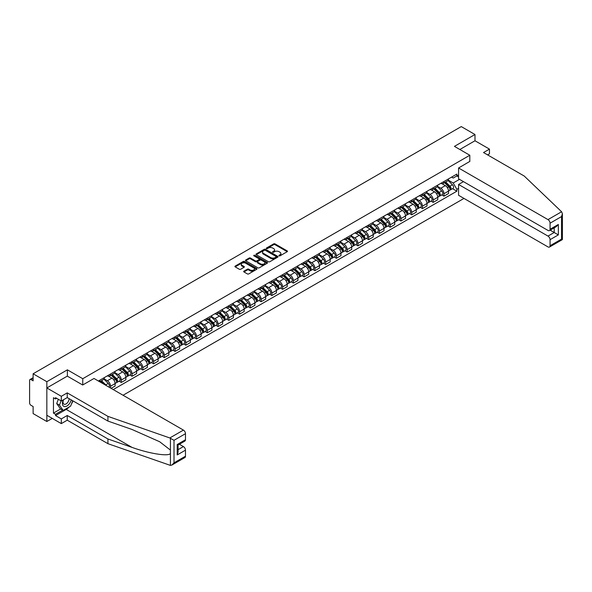 <?xml version="1.0" encoding="UTF-8"?>
<svg xmlns="http://www.w3.org/2000/svg" width="592" height="592" viewBox="0 0 592 592"><rect width="100%" height="100%" fill="white"/><g stroke="black" fill="none" stroke-linecap="round" stroke-linejoin="round"><path stroke-width="0.89" d="M279.061 255.848A0.673 0.385 0 0 0 280.009 255.848L287.201 251.696A0.955 0.555 0 0 0 287.483 251.304A0.955 0.555 0 0 0 287.201 250.912L275.021 243.882A0.955 0.555 0 0 0 273.667 243.882L266.474 248.033A0.673 0.385 0 0 0 267.421 248.581L268.354 248.041A3.064 1.769 0 0 1 272.683 248.041L273.696 248.625A3.064 1.769 0 0 1 274.592 249.876A3.064 1.769 0 0 1 273.696 251.126L272.771 251.667A0.673 0.385 0 0 0 273.719 252.214L274.644 251.674A3.064 1.769 0 0 1 278.98 251.674L279.994 252.259A3.064 1.769 0 0 1 280.889 253.509A3.064 1.769 0 0 1 279.994 254.76L279.061 255.3A0.673 0.385 0 0 0 279.061 255.848L279.061 255.3M243.956 271.151A0.955 0.555 0 0 0 243.675 271.543A0.955 0.555 0 0 0 243.956 271.935L247.375 273.911A0.955 0.555 0 0 0 248.729 273.911L256.713 269.301A0.955 0.555 0 0 0 256.995 268.909A0.955 0.555 0 0 0 256.713 268.516L244.533 261.486A0.955 0.555 0 0 0 243.179 261.486L235.194 266.097A0.955 0.555 0 0 0 234.913 266.481A0.955 0.555 0 0 0 235.194 266.874L239.323 269.256A0.955 0.555 0 0 0 240.67 269.256L244.089 267.288A0.955 0.555 0 0 0 244.37 266.896A0.955 0.555 0 0 0 244.089 266.504L242.047 265.32A2.56 1.48 0 0 1 241.292 264.276A2.56 1.48 0 0 1 242.875 262.915A2.56 1.48 0 0 1 245.665 263.233L253.687 267.858A2.56 1.48 0 0 1 254.434 268.909A2.56 1.48 0 0 1 252.851 270.27A2.56 1.48 0 0 1 250.061 269.952L248.729 269.182A0.955 0.555 0 0 0 247.375 269.182L243.956 271.151L243.956 271.935M82.754 378.71L67.384 369.837L46.835 381.699L33.115 373.774L461.264 126.592L474.984 134.51L454.434 146.372L469.811 155.252L82.754 378.71L82.754 384.963M268.42 261.753A0.955 0.555 0 0 0 269.774 261.753L277.759 257.143A0.955 0.555 0 0 0 278.04 256.758A0.955 0.555 0 0 0 277.759 256.366L265.579 249.328A0.955 0.555 0 0 0 264.224 249.328L256.24 253.946A0.955 0.555 0 0 0 255.959 254.331A0.955 0.555 0 0 0 256.24 254.723L268.42 261.753M254.168 255.988A0.673 0.385 0 0 1 254.849 256.084L254.849 255.293L267.236 262.441A0.955 0.555 0 0 1 267.517 262.833A0.955 0.555 0 0 1 267.236 263.218L259.252 267.836A0.955 0.555 0 0 1 257.897 267.836L245.717 260.798L249.136 258.837L249.136 258.045L245.717 260.021A0.955 0.555 0 0 0 245.436 260.406A0.955 0.555 0 0 0 245.717 260.798L245.717 260.021M249.136 258.837A0.955 0.555 0 0 1 250.483 258.837L250.483 258.045A0.955 0.555 0 0 0 249.136 258.045M250.483 258.045L255.426 260.894A0.955 0.555 0 0 0 256.78 260.894L259.044 259.585A0.955 0.555 0 0 0 259.326 259.2A0.955 0.555 0 0 0 259.044 258.808L253.901 255.84A0.673 0.385 0 0 1 254.849 255.293M46.835 381.699L46.835 421.504L33.115 413.586L33.115 406.534L30.976 405.305A1.954 1.125 -120 0 1 29.6 402.915L29.6 380.382A1.954 1.125 -120 0 1 30.007 379.494L33.115 377.696M123.055 395.249L463.987 198.416M46.835 421.504L52.251 418.381M33.115 373.774L33.115 380.826L30.976 379.59A1.954 1.125 -120 0 0 30.007 379.494M487.601 154.889L489.458 153.816L489.458 149.117L474.984 140.763L474.984 134.51M443.956 181.522A4.484 2.59 60 0 1 443.031 183.535L447.582 180.908A4.484 2.59 -120 0 0 448.507 178.895M437.503 186.347L440.788 188.249A4.484 2.59 60 0 1 443.956 193.739L448.507 191.112A4.484 2.59 -120 0 0 445.339 185.622L442.083 183.742M448.507 191.112L448.507 193.54L443.956 196.167L441.773 194.909M443.031 183.535A4.484 2.59 60 0 1 440.818 183.328M443.956 193.739L443.956 196.167M433.203 187.731A4.484 2.59 60 0 1 432.271 189.743L436.822 187.116A4.484 2.59 -120 0 0 437.754 185.104M431.02 201.117L433.203 202.375L437.754 199.748L437.754 197.321A4.484 2.59 -120 0 0 434.58 191.83L431.324 189.951M432.271 189.743A4.484 2.59 60 0 1 430.066 189.544M426.743 192.555L430.029 194.457A4.484 2.59 60 0 1 433.203 199.948L433.203 202.375M422.444 193.939A4.484 2.59 60 0 1 421.519 195.952L426.07 193.325A4.484 2.59 -120 0 0 426.995 191.312M420.268 207.326L422.444 208.584L426.995 205.957L426.995 203.53A4.484 2.59 -120 0 0 423.828 198.039L420.572 196.159M421.519 195.952A4.484 2.59 60 0 1 419.314 195.752M415.991 198.771L419.277 200.666A4.484 2.59 60 0 1 422.444 206.157L422.444 208.584M411.692 200.148A4.484 2.59 60 0 1 410.759 202.161L415.31 199.534A4.484 2.59 -120 0 0 416.243 197.521M409.509 213.534L411.692 214.8L416.243 212.173L416.243 209.738A4.484 2.59 -120 0 0 413.068 204.247L409.812 202.368M410.759 202.161A4.484 2.59 60 0 1 408.554 201.961M405.231 204.98L408.517 206.874A4.484 2.59 60 0 1 411.692 212.365L411.692 214.8M400.939 206.356A4.484 2.59 60 0 1 400.007 208.369L404.558 205.742A4.484 2.59 -120 0 0 405.483 203.729M398.756 219.75L400.939 221.008L405.49 218.381L405.49 215.954A4.484 2.59 -120 0 0 402.316 210.456L399.06 208.576M400.007 208.369A4.484 2.59 60 0 1 397.802 208.169M394.479 211.189L397.765 213.083A4.484 2.59 60 0 1 400.939 218.581L400.939 221.008M390.18 212.565A4.484 2.59 60 0 1 389.255 214.578L393.806 211.951A4.484 2.59 -120 0 0 394.731 209.938M387.997 225.959L390.18 227.217L394.731 224.59L394.731 222.163A4.484 2.59 -120 0 0 391.564 216.665L388.3 214.785M389.255 214.578A4.484 2.59 60 0 1 387.042 214.378M383.72 217.397L387.013 219.292A4.484 2.59 60 0 1 390.18 224.79L390.18 227.217M379.428 218.774A4.484 2.59 60 0 1 378.495 220.794L383.046 218.167A4.484 2.59 -120 0 0 383.979 216.147M377.245 232.168L379.428 233.426L383.979 230.799L383.979 228.371A4.484 2.59 -120 0 0 380.804 222.881L377.548 220.994M378.495 220.794A4.484 2.59 60 0 1 376.29 220.587M372.967 223.606L376.253 225.508A4.484 2.59 60 0 1 379.428 230.998L379.428 233.426M368.668 224.99A4.484 2.59 60 0 1 367.743 227.002L372.294 224.375A4.484 2.59 -120 0 0 373.219 222.363M366.485 238.376L368.668 239.634L373.219 237.007L373.219 234.58A4.484 2.59 -120 0 0 370.052 229.089L366.796 227.21M367.743 227.002A4.484 2.59 60 0 1 365.53 226.795M362.215 229.814L365.501 231.716A4.484 2.59 60 0 1 368.668 237.207L368.668 239.634M357.916 231.198A4.484 2.59 60 0 1 356.983 233.211L361.534 230.584A4.484 2.59 -120 0 0 362.467 228.571M355.733 244.585L357.916 245.843L362.467 243.216L362.467 240.789A4.484 2.59 -120 0 0 359.292 235.298L356.036 233.418M356.983 233.211A4.484 2.59 60 0 1 354.778 233.004M351.456 236.023L354.741 237.925A4.484 2.59 60 0 1 357.916 243.416L357.916 245.843M347.156 237.407A4.484 2.59 60 0 1 346.231 239.42L350.782 236.793A4.484 2.59 -120 0 0 351.707 234.78M344.981 250.793L347.156 252.051L351.707 249.424L351.707 246.997A4.484 2.59 -120 0 0 348.54 241.506L345.284 239.627M346.231 239.42A4.484 2.59 60 0 1 344.026 239.22M340.703 242.239L343.989 244.133A4.484 2.59 60 0 1 347.156 249.624L347.156 252.051M336.404 243.615A4.484 2.59 60 0 1 335.472 245.628L340.023 243.001A4.484 2.59 -120 0 0 340.955 240.988M334.221 257.002L336.404 258.267L340.955 255.633L340.955 253.206A4.484 2.59 -120 0 0 337.78 247.715L334.524 245.835M335.472 245.628A4.484 2.59 60 0 1 333.266 245.428M329.944 248.448L333.229 250.342A4.484 2.59 60 0 1 336.404 255.833L336.404 258.267M325.652 249.824A4.484 2.59 60 0 1 324.719 251.837L329.27 249.21A4.484 2.59 -120 0 0 330.195 247.197M323.469 263.211L325.652 264.476L330.203 261.849L330.203 259.422A4.484 2.59 -120 0 0 327.028 253.924L323.772 252.044M324.719 251.837A4.484 2.59 60 0 1 322.514 251.637M319.192 254.656L322.477 256.551A4.484 2.59 60 0 1 325.652 262.049L325.652 264.476M314.892 256.033A4.484 2.59 60 0 1 313.967 258.045L318.518 255.418A4.484 2.59 -120 0 0 319.443 253.406M312.709 269.427L314.892 270.685L319.443 268.058L319.443 265.63A4.484 2.59 -120 0 0 316.269 260.132L313.013 258.253M313.967 258.045A4.484 2.59 60 0 1 311.755 257.846M308.432 260.865L311.725 262.759A4.484 2.59 60 0 1 314.892 268.257L314.892 270.685M304.14 262.241A4.484 2.59 60 0 1 303.208 264.254L307.759 261.627A4.484 2.59 -120 0 0 308.691 259.614M301.957 275.635L304.14 276.893L308.691 274.266L308.691 271.839A4.484 2.59 -120 0 0 305.516 266.341L302.26 264.461M303.208 264.254A4.484 2.59 60 0 1 301.002 264.054M297.68 267.073L300.965 268.968A4.484 2.59 60 0 1 304.14 274.466L304.14 276.893M293.38 268.457A4.484 2.59 60 0 1 292.455 270.47L297.006 267.843A4.484 2.59 -120 0 0 297.931 265.83M291.197 281.844L293.38 283.102L297.931 280.475L297.931 278.048A4.484 2.59 -120 0 0 294.764 272.557L291.508 270.67M292.455 270.47A4.484 2.59 60 0 1 290.243 270.263M286.928 273.282L290.213 275.184A4.484 2.59 60 0 1 293.38 280.675L293.38 283.102M282.628 274.666A4.484 2.59 60 0 1 281.696 276.679L286.247 274.052A4.484 2.59 -120 0 0 287.179 272.039M280.445 288.052L282.628 289.31L287.179 286.683L287.179 284.256A4.484 2.59 -120 0 0 284.005 278.765L280.749 276.886M281.696 276.679A4.484 2.59 60 0 1 279.491 276.471M276.168 279.491L279.454 281.392A4.484 2.59 60 0 1 282.628 286.883L282.628 289.31M271.869 280.874A4.484 2.59 60 0 1 270.944 282.887L275.495 280.26A4.484 2.59 -120 0 0 276.42 278.247M269.693 294.261L271.869 295.519L276.42 292.892L276.42 290.465A4.484 2.59 -120 0 0 273.252 284.974L269.996 283.094M270.944 282.887A4.484 2.59 60 0 1 268.738 282.687M265.416 285.699L268.701 287.601A4.484 2.59 60 0 1 271.869 293.092L271.869 295.519M261.116 287.083A4.484 2.59 60 0 1 260.184 289.096L264.735 286.469A4.484 2.59 -120 0 0 265.667 284.456M258.933 300.47L261.116 301.728L265.667 299.101L265.667 296.673A4.484 2.59 -120 0 0 262.493 291.183L259.237 289.303M260.184 289.096A4.484 2.59 60 0 1 257.979 288.896M254.656 291.915L257.942 293.81A4.484 2.59 60 0 1 261.116 299.3L261.116 301.728M250.364 293.292A4.484 2.59 60 0 1 249.432 295.304L253.983 292.677A4.484 2.59 -120 0 0 254.908 290.665M248.181 306.678L250.364 307.944L254.908 305.317L254.908 302.882A4.484 2.59 -120 0 0 251.741 297.391L248.485 295.512M249.432 295.304A4.484 2.59 60 0 1 247.227 295.105M243.904 298.124L247.19 300.018A4.484 2.59 60 0 1 250.364 305.509L250.364 307.944M239.605 299.5A4.484 2.59 60 0 1 238.68 301.513L243.231 298.886A4.484 2.59 -120 0 0 244.156 296.873M237.422 312.887L239.605 314.152L244.156 311.525L244.156 309.098A4.484 2.59 -120 0 0 240.981 303.6L237.725 301.72M238.68 301.513A4.484 2.59 60 0 1 236.467 301.313M233.144 304.332L236.437 306.227A4.484 2.59 60 0 1 239.605 311.725L239.605 314.152M228.852 305.709A4.484 2.59 60 0 1 227.92 307.722L232.471 305.095A4.484 2.59 -120 0 0 233.403 303.082M226.669 319.103L228.852 320.361L233.403 317.734L233.403 315.307A4.484 2.59 -120 0 0 230.229 309.808L226.973 307.929M227.92 307.722A4.484 2.59 60 0 1 225.715 307.522M222.392 310.541L225.678 312.435A4.484 2.59 60 0 1 228.852 317.934L228.852 320.361M218.093 311.917A4.484 2.59 60 0 1 217.168 313.938L221.719 311.303A4.484 2.59 -120 0 0 222.644 309.29M215.91 325.311L218.093 326.569L222.644 323.942L222.644 321.515A4.484 2.59 -120 0 0 219.477 316.017L216.213 314.137M217.168 313.938A4.484 2.59 60 0 1 214.955 313.73M211.64 316.75L214.926 318.651A4.484 2.59 60 0 1 218.093 324.142L218.093 326.569M207.341 318.133A4.484 2.59 60 0 1 206.408 320.146L210.959 317.519A4.484 2.59 -120 0 0 211.892 315.506M205.158 331.52L207.341 332.778L211.892 330.151L211.892 327.724A4.484 2.59 -120 0 0 208.717 322.233L205.461 320.353M206.408 320.146A4.484 2.59 60 0 1 204.203 319.939M200.88 322.958L204.166 324.86A4.484 2.59 60 0 1 207.341 330.351L207.341 332.778M196.581 324.342A4.484 2.59 60 0 1 195.656 326.355L200.207 323.728A4.484 2.59 -120 0 0 201.132 321.715M194.405 337.729L196.581 338.987L201.132 336.36L201.132 333.932A4.484 2.59 -120 0 0 197.965 328.442L194.709 326.562M195.656 326.355A4.484 2.59 60 0 1 193.451 326.148M190.128 329.167L193.414 331.069A4.484 2.59 60 0 1 196.581 336.559L196.581 338.987M185.829 330.551A4.484 2.59 60 0 1 184.896 332.563L189.447 329.936A4.484 2.59 -120 0 0 190.38 327.924M183.646 343.937L185.829 345.195L190.38 342.568L190.38 340.141A4.484 2.59 -120 0 0 187.205 334.65L183.949 332.771M184.896 332.563A4.484 2.59 60 0 1 182.691 332.364M179.369 335.375L182.654 337.277A4.484 2.59 60 0 1 185.829 342.768L185.829 345.195M175.077 336.759A4.484 2.59 60 0 1 174.144 338.772L178.695 336.145A4.484 2.59 -120 0 0 179.62 334.132M172.894 350.146L175.077 351.404L179.62 348.777L179.62 346.35A4.484 2.59 -120 0 0 176.453 340.859L173.197 338.979M174.144 338.772A4.484 2.59 60 0 1 171.939 338.572M168.616 341.591L171.902 343.486A4.484 2.59 60 0 1 175.077 348.977L175.077 351.404M164.317 342.968A4.484 2.59 60 0 1 163.392 344.981L167.943 342.354A4.484 2.59 -120 0 0 168.868 340.341M162.134 356.354L164.317 357.62L168.868 354.993L168.868 352.558A4.484 2.59 -120 0 0 165.693 347.067L162.437 345.188M163.392 344.981A4.484 2.59 60 0 1 161.179 344.781M157.857 347.8L161.15 349.694A4.484 2.59 60 0 1 164.317 355.185L164.317 357.62M153.565 349.176A4.484 2.59 60 0 1 152.632 351.189L157.183 348.562A4.484 2.59 -120 0 0 158.116 346.549M151.382 362.57L153.565 363.828L158.116 361.201L158.116 358.774A4.484 2.59 -120 0 0 154.941 353.276L151.685 351.396M152.632 351.189A4.484 2.59 60 0 1 150.427 350.989M147.105 354.009L150.39 355.903A4.484 2.59 60 0 1 153.565 361.401L153.565 363.828M142.805 355.385A4.484 2.59 60 0 1 141.88 357.398L146.431 354.771A4.484 2.59 -120 0 0 147.356 352.758M140.622 368.779L142.805 370.037L147.356 367.41L147.356 364.983A4.484 2.59 -120 0 0 144.189 359.485L140.926 357.605M141.88 357.398A4.484 2.59 60 0 1 139.668 357.198M136.352 360.217L139.638 362.112A4.484 2.59 60 0 1 142.805 367.61L142.805 370.037M132.053 361.594A4.484 2.59 60 0 1 131.121 363.614L135.672 360.987A4.484 2.59 -120 0 0 136.604 358.967M129.87 374.988L132.053 376.246L136.604 373.619L136.604 371.191A4.484 2.59 -120 0 0 133.429 365.701L130.173 363.814M131.121 363.614A4.484 2.59 60 0 1 128.915 363.407M125.593 366.426L128.878 368.328A4.484 2.59 60 0 1 132.053 373.818L132.053 376.246M121.293 367.81A4.484 2.59 60 0 1 120.368 369.822L124.919 367.195A4.484 2.59 -120 0 0 125.844 365.183M119.118 381.196L121.293 382.454L125.844 379.827L125.844 377.4A4.484 2.59 -120 0 0 122.677 371.909L119.421 370.03M120.368 369.822A4.484 2.59 60 0 1 118.163 369.615M114.841 372.634L118.126 374.536A4.484 2.59 60 0 1 121.293 380.027L121.293 382.454M110.541 374.018A4.484 2.59 60 0 1 109.609 376.031L114.16 373.404A4.484 2.59 -120 0 0 115.092 371.391M111.096 388.345L115.092 386.036L115.092 383.609A4.484 2.59 -120 0 0 111.918 378.118L108.662 376.238M109.609 376.031A4.484 2.59 60 0 1 107.404 375.824M104.081 378.843L107.367 380.745A4.484 2.59 60 0 1 110.541 386.236L110.541 388.026M99.685 381.759L103.408 379.613A4.484 2.59 -120 0 0 104.333 377.6M99.789 380.227A4.484 2.59 60 0 1 99.456 381.625M458.571 176.941L456.854 175.95L453.198 178.059L451.578 177.119M448.255 180.138L453.198 182.995L459.503 179.354M458.571 188.33L456.854 189.322L453.198 182.995M113.227 389.58L456.854 191.194L456.854 189.322M458.571 174.951L456.854 175.95L456.854 174.078L98.405 381.019M469.811 155.252L469.811 161.498M67.384 369.837L67.384 376.164M452.532 188.7L456.854 191.194M279.328 255.944L279.994 255.559A3.064 1.769 0 0 0 280.889 254.308L280.889 253.509M274.592 249.876L274.592 250.675A3.064 1.769 0 0 1 273.696 251.926L273.038 252.31M287.201 250.912L287.201 251.696L275.021 244.681A0.955 0.555 0 0 0 273.667 244.681L266.74 248.677M277.759 256.366L277.759 257.143L265.579 250.127A0.955 0.555 0 0 0 264.224 250.127L256.255 254.73M276.064 257.032A0.673 0.385 0 0 0 276.064 256.484L265.371 250.305A0.673 0.385 0 0 0 264.424 250.305L263.447 250.875A3.064 1.769 0 0 0 262.552 252.125A3.064 1.769 0 0 0 263.447 253.376L270.751 257.594A3.064 1.769 0 0 0 275.088 257.594L276.064 257.032L276.064 257.823A0.673 0.385 0 0 0 276.264 257.55L276.264 256.758M262.552 252.125L262.552 252.925A3.064 1.769 0 0 0 263.447 254.175L263.447 253.376M276.064 257.823L275.088 258.393A3.064 1.769 0 0 1 270.751 258.393L263.447 254.175M250.483 258.837L255.426 261.694A0.955 0.555 0 0 0 256.78 261.694L259.044 260.384A0.955 0.555 0 0 0 259.326 259.992L259.326 259.2M254.849 256.084L267.221 263.225M260.554 263.854A2.56 1.48 0 0 0 263.344 264.18A2.56 1.48 0 0 0 264.92 262.811A2.56 1.48 0 0 0 264.173 261.768L261.346 260.132A0.955 0.555 0 0 0 259.992 260.132L257.727 261.442A0.955 0.555 0 0 0 257.446 261.834A0.955 0.555 0 0 0 257.727 262.226L260.554 263.854L260.554 264.654A2.56 1.48 0 0 0 263.344 264.972A2.56 1.48 0 0 0 264.92 263.61L264.92 262.811M257.446 261.834L257.446 262.633A0.955 0.555 0 0 0 257.727 263.018L257.727 262.226M260.554 264.654L257.727 263.018M254.434 268.909L254.434 269.7A2.56 1.48 0 0 1 252.851 271.069A2.56 1.48 0 0 1 250.061 270.751L248.729 269.974A0.955 0.555 0 0 0 247.375 269.974L243.971 271.943M241.292 264.276L241.292 265.075A2.56 1.48 0 0 0 242.047 266.119L242.047 265.32M244.089 266.504L244.089 267.288L242.047 266.119M256.713 268.516L256.713 269.301L244.533 262.278A0.955 0.555 0 0 0 243.179 262.278L235.202 266.881L235.194 266.097M444.54 182.662L448.773 186.843A2.435 1.406 60 0 1 449.417 190.498L448.507 191.024M445.384 183.498L447.175 184.534M445.006 182.388L449.646 186.968A1.169 0.673 60 0 1 449.957 188.722A1.169 0.673 60 0 1 449.846 188.767M445.709 181.988L449.942 186.169A2.435 1.406 60 0 1 450.586 189.817A2.435 1.406 60 0 1 449.853 189.899M448.077 180.442L452.429 184.734A2.435 1.406 60 0 1 453.072 188.389L450.586 189.817M433.781 188.87L438.021 193.051A2.435 1.406 60 0 1 438.665 196.707L437.754 197.232M434.624 189.706L436.422 190.742M434.254 188.604L438.894 193.177A1.169 0.673 60 0 1 439.197 194.931A1.169 0.673 60 0 1 439.094 194.975M434.95 188.197L439.19 192.378A2.435 1.406 60 0 1 439.834 196.033A2.435 1.406 60 0 1 439.094 196.107M437.325 186.65L441.669 190.942A2.435 1.406 60 0 1 442.313 194.598L439.834 196.033M423.028 195.079L427.261 199.26A2.435 1.406 60 0 1 427.905 202.915L426.995 203.441M423.872 195.915L425.67 196.951M423.495 194.812L428.134 199.386A1.169 0.673 60 0 1 428.445 201.139A1.169 0.673 60 0 1 428.334 201.184M424.198 194.405L428.438 198.586A2.435 1.406 60 0 1 429.082 202.242A2.435 1.406 60 0 1 428.342 202.316M426.566 192.866L430.917 197.151A2.435 1.406 60 0 1 431.561 200.806L429.082 202.242M561.608 211.758L562.4 213.682L561.542 216.568L550.064 223.199A2.923 1.687 -120 0 0 547.992 219.61L561.608 211.758L524.209 176.024L483.531 152.544L489.458 149.117M463.469 181.64L458.571 184.467L458.571 195.293L547.992 246.916A2.923 1.687 -120 0 0 549.457 247.064A2.923 1.687 -120 0 0 550.064 245.724L550.064 239.671A2.923 1.687 -120 0 0 547.992 236.09L554.201 232.508L558.337 234.898L550.064 239.671M458.571 184.467L547.992 236.09M469.811 161.416L458.571 167.987L458.571 178.814L547.992 230.443A2.923 1.687 -120 0 0 549.457 230.584A2.923 1.687 -120 0 0 550.064 229.245L550.064 223.199M458.571 167.987L547.992 219.61M474.984 140.763L459.851 149.495M550.16 230.177L554.201 232.508L554.201 227.846M550.064 229.245L558.337 224.472L556.265 226.655L549.457 230.584M550.064 245.724L561.542 239.101L561.978 239.346M69.249 406.933A10.967 6.334 -60 0 1 66.208 409.405L55.522 415.569L61.316 418.914L67.244 415.495L107.922 438.975L107.922 443.674L170.422 465.408L171.939 465.023L174.004 462.84L185.481 456.21A2.923 1.687 60 0 1 184.882 457.549L171.939 465.023M107.922 438.975L131.964 447.367C149.043 453.568 168.18 456.654 170.422 453.561L170.422 450.09L159.685 441.75L131.964 429.452L107.922 421.067L67.244 397.58L61.316 401.006L55.522 397.661L55.522 398.934L53.458 397.743L53.458 413.105L55.522 414.296L62.693 410.16M61.316 418.914L61.316 423.613L46.835 415.251L46.835 387.945L67.31 376.127L82.688 385L93.995 378.473L183.416 430.103A2.923 1.687 60 0 1 185.481 433.684L185.481 439.738A2.923 1.687 60 0 1 184.882 441.07L178.066 445.006L178.066 452.059L177.208 454.937L177.208 444.511C178.325 445.154 178.325 445.154 177.208 444.511L185.481 439.738M67.244 415.495L67.244 420.187L61.316 423.613M107.922 443.674L67.244 420.187M185.481 433.684L174.004 440.315L169.808 437.962L107.922 416.368L67.244 392.881L61.316 396.307L61.316 401.006M61.316 396.307L46.835 387.945M55.522 415.569L55.522 414.296M67.244 392.881L67.244 397.58M107.922 416.368L107.922 421.067M178.066 449.668L183.416 446.583A2.923 1.687 60 0 1 185.481 450.164L185.481 456.21M183.416 446.583L179.376 444.252M72.986 400.895A10.967 6.334 -60 0 1 71.425 404.062M56.625 398.298L55.522 398.934M53.458 413.105L60.628 408.961M63.285 399.866A6.334 3.656 120 0 0 62.419 403.433A6.334 3.656 120 0 0 66.245 406.341A6.334 3.656 120 0 0 71.188 399.859M63.625 399.667A4.336 2.509 120 0 0 63.018 402.146A4.336 2.509 120 0 0 63.914 404.129A4.336 2.509 120 0 0 67.229 403.004A4.336 2.509 120 0 0 69.153 398.682M72.712 400.74L70.618 406.142L63.174 410.434L60.421 408.843L56.699 403.552L58.349 399.289M63.174 410.434L59.459 405.143L61.109 400.888M56.699 403.552L59.459 405.143M412.269 201.295L416.509 205.468A2.435 1.406 60 0 1 417.153 209.124L416.243 209.649M413.112 202.124L414.911 203.16M412.742 201.021L417.382 205.594A1.169 0.673 60 0 1 417.686 207.348A1.169 0.673 60 0 1 417.582 207.392M413.445 200.614L417.678 204.795A2.435 1.406 60 0 1 418.322 208.451A2.435 1.406 60 0 1 417.589 208.525M415.813 199.075L420.165 203.359A2.435 1.406 60 0 1 420.808 207.015L418.322 208.451M401.517 207.503L405.749 211.684A2.435 1.406 60 0 1 406.393 215.333L405.483 215.858M402.36 208.332L404.158 209.368M401.983 207.23L406.623 211.81A1.169 0.673 60 0 1 406.933 213.564A1.169 0.673 60 0 1 406.83 213.601M402.686 206.823L406.926 211.004A2.435 1.406 60 0 1 407.57 214.659A2.435 1.406 60 0 1 406.83 214.741M405.061 205.283L409.405 209.568A2.435 1.406 60 0 1 410.049 213.224L407.57 214.659M390.757 213.712L394.997 217.893A2.435 1.406 60 0 1 395.641 221.549L394.731 222.067M391.608 214.541L393.399 215.584M391.231 213.438L395.87 218.019A1.169 0.673 60 0 1 396.181 219.773A1.169 0.673 60 0 1 396.07 219.81M391.934 213.031L396.166 217.212A2.435 1.406 60 0 1 396.81 220.868A2.435 1.406 60 0 1 396.078 220.949M394.302 211.492L398.653 215.784A2.435 1.406 60 0 1 399.297 219.432L396.81 220.868M380.005 219.921L384.245 224.102A2.435 1.406 60 0 1 384.881 227.757L383.979 228.283M380.848 220.757L382.647 221.793M380.471 219.647L385.111 224.227A1.169 0.673 60 0 1 385.422 225.981A1.169 0.673 60 0 1 385.318 226.026M381.174 219.24L385.414 223.421A2.435 1.406 60 0 1 386.058 227.076A2.435 1.406 60 0 1 385.318 227.158M383.549 217.701L387.893 221.993A2.435 1.406 60 0 1 388.537 225.648L386.058 227.076M369.253 226.129L373.485 230.31A2.435 1.406 60 0 1 374.129 233.966L373.219 234.491M370.096 226.965L371.887 228.001M369.719 225.855L374.359 230.436A1.169 0.673 60 0 1 374.669 232.19A1.169 0.673 60 0 1 374.558 232.234M370.422 225.456L374.655 229.629A2.435 1.406 60 0 1 375.298 233.285A2.435 1.406 60 0 1 374.566 233.366M372.79 223.909L377.141 228.201A2.435 1.406 60 0 1 377.785 231.857L375.298 233.285M358.493 232.338L362.733 236.519A2.435 1.406 60 0 1 363.377 240.174L362.467 240.7M359.337 233.174L361.135 234.21M358.967 232.071L363.606 236.645A1.169 0.673 60 0 1 363.91 238.398A1.169 0.673 60 0 1 363.806 238.443M359.662 231.664L363.902 235.845A2.435 1.406 60 0 1 364.546 239.494A2.435 1.406 60 0 1 363.806 239.575M362.038 230.118L366.381 234.41A2.435 1.406 60 0 1 367.025 238.065L364.546 239.494M347.741 238.546L351.974 242.727A2.435 1.406 60 0 1 352.617 246.383L351.707 246.908M348.584 239.383L350.383 240.419M348.207 238.28L352.847 242.853A1.169 0.673 60 0 1 353.158 244.607A1.169 0.673 60 0 1 353.047 244.651M348.91 237.873L353.15 242.054A2.435 1.406 60 0 1 353.794 245.71A2.435 1.406 60 0 1 353.054 245.784M351.278 236.326L355.629 240.618A2.435 1.406 60 0 1 356.273 244.274L353.794 245.71M336.981 244.755L341.221 248.936A2.435 1.406 60 0 1 341.865 252.592L340.955 253.117M337.825 245.591L339.623 246.627M337.455 244.489L342.095 249.062A1.169 0.673 60 0 1 342.398 250.816A1.169 0.673 60 0 1 342.294 250.86M338.158 244.082L342.391 248.263A2.435 1.406 60 0 1 343.034 251.918A2.435 1.406 60 0 1 342.302 251.992M340.526 242.542L344.877 246.827A2.435 1.406 60 0 1 345.513 250.483L343.034 251.918M326.229 250.971L330.462 255.145A2.435 1.406 60 0 1 331.106 258.8L330.195 259.326M327.073 251.8L328.871 252.836M326.695 250.697L331.335 255.27A1.169 0.673 60 0 1 331.646 257.032A1.169 0.673 60 0 1 331.542 257.069M327.398 250.29L331.638 254.471A2.435 1.406 60 0 1 332.282 258.127A2.435 1.406 60 0 1 331.542 258.201M329.774 248.751L334.117 253.036A2.435 1.406 60 0 1 334.761 256.691L332.282 258.127M315.469 257.18L319.71 261.361A2.435 1.406 60 0 1 320.353 265.009L319.443 265.534M316.32 258.008L318.111 259.044M315.943 256.906L320.583 261.486A1.169 0.673 60 0 1 320.894 263.24A1.169 0.673 60 0 1 320.783 263.277M316.646 256.499L320.879 260.68A2.435 1.406 60 0 1 321.523 264.335A2.435 1.406 60 0 1 320.79 264.417M319.014 254.96L323.365 259.244A2.435 1.406 60 0 1 324.009 262.9L321.523 264.335M304.717 263.388L308.957 267.569A2.435 1.406 60 0 1 309.594 271.225L308.691 271.75M305.561 264.217L307.359 265.26M305.183 263.114L309.823 267.695A1.169 0.673 60 0 1 310.134 269.449A1.169 0.673 60 0 1 310.03 269.493M305.886 262.707L310.127 266.888A2.435 1.406 60 0 1 310.77 270.544A2.435 1.406 60 0 1 310.03 270.625M308.262 261.168L312.606 265.46A2.435 1.406 60 0 1 313.249 269.108L310.77 270.544M293.965 269.597L298.198 273.778A2.435 1.406 60 0 1 298.842 277.433L297.931 277.959M294.809 270.433L296.599 271.469M294.431 269.323L299.071 273.904A1.169 0.673 60 0 1 299.382 275.657A1.169 0.673 60 0 1 299.271 275.702M295.134 268.923L299.367 273.097A2.435 1.406 60 0 1 300.011 276.753A2.435 1.406 60 0 1 299.278 276.834M297.502 267.377L301.853 271.669A2.435 1.406 60 0 1 302.497 275.324L300.011 276.753M283.205 275.805L287.446 279.986A2.435 1.406 60 0 1 288.089 283.642L287.179 284.167M284.049 276.642L285.847 277.678M283.679 275.532L288.319 280.112A1.169 0.673 60 0 1 288.622 281.866A1.169 0.673 60 0 1 288.519 281.91M284.375 275.132L288.615 279.313A2.435 1.406 60 0 1 289.259 282.961A2.435 1.406 60 0 1 288.519 283.043M286.75 273.585L291.094 277.877A2.435 1.406 60 0 1 291.738 281.533L289.259 282.961M272.453 282.014L276.686 286.195A2.435 1.406 60 0 1 277.33 289.851L276.42 290.376M273.297 282.85L275.095 283.886M272.919 281.748L277.559 286.321A1.169 0.673 60 0 1 277.87 288.075A1.169 0.673 60 0 1 277.759 288.119M273.622 281.341L277.863 285.522A2.435 1.406 60 0 1 278.506 289.177A2.435 1.406 60 0 1 277.766 289.251M275.99 279.794L280.342 284.086A2.435 1.406 60 0 1 280.985 287.742L278.506 289.177M261.694 288.223L265.934 292.404A2.435 1.406 60 0 1 266.578 296.059L265.667 296.585M262.537 289.059L264.335 290.095M262.167 287.956L266.807 292.529A1.169 0.673 60 0 1 267.11 294.283A1.169 0.673 60 0 1 267.007 294.328M262.87 287.549L267.103 291.73A2.435 1.406 60 0 1 267.747 295.386A2.435 1.406 60 0 1 267.014 295.46M265.238 286.003L269.589 290.295A2.435 1.406 60 0 1 270.226 293.95L267.747 295.386M250.941 294.431L255.174 298.612A2.435 1.406 60 0 1 255.818 302.268L254.908 302.793M251.785 295.267L253.583 296.303M251.408 294.165L256.047 298.738A1.169 0.673 60 0 1 256.358 300.492A1.169 0.673 60 0 1 256.255 300.536M252.111 293.758L256.351 297.939A2.435 1.406 60 0 1 256.995 301.594A2.435 1.406 60 0 1 256.255 301.668M254.486 292.219L258.83 296.503A2.435 1.406 60 0 1 259.474 300.159L256.995 301.594M240.182 300.647L244.422 304.821A2.435 1.406 60 0 1 245.066 308.476L244.156 309.002M241.033 301.476L242.824 302.512M240.655 300.373L245.295 304.954A1.169 0.673 60 0 1 245.606 306.708A1.169 0.673 60 0 1 245.495 306.745M241.358 299.966L245.591 304.147A2.435 1.406 60 0 1 246.235 307.803A2.435 1.406 60 0 1 245.502 307.877M243.726 298.427L248.078 302.712A2.435 1.406 60 0 1 248.721 306.367L246.235 307.803M229.43 306.856L233.67 311.037A2.435 1.406 60 0 1 234.306 314.685L233.403 315.21M230.273 307.685L232.071 308.728M229.896 306.582L234.536 311.163A1.169 0.673 60 0 1 234.846 312.916A1.169 0.673 60 0 1 234.743 312.953M230.599 306.175L234.839 310.356A2.435 1.406 60 0 1 235.483 314.012A2.435 1.406 60 0 1 234.743 314.093M232.974 304.636L237.318 308.928A2.435 1.406 60 0 1 237.962 312.576L235.483 314.012M218.677 313.064L222.91 317.245A2.435 1.406 60 0 1 223.554 320.901L222.644 321.426M219.521 313.901L221.312 314.937M219.144 312.791L223.783 317.371A1.169 0.673 60 0 1 224.094 319.125A1.169 0.673 60 0 1 223.983 319.169M219.847 312.384L224.079 316.565A2.435 1.406 60 0 1 224.723 320.22A2.435 1.406 60 0 1 223.991 320.302M222.215 310.844L226.566 315.136A2.435 1.406 60 0 1 227.21 318.792L224.723 320.22M207.918 319.273L212.158 323.454A2.435 1.406 60 0 1 212.802 327.11L211.892 327.635M208.761 320.109L210.56 321.145M208.391 318.999L213.031 323.58A1.169 0.673 60 0 1 213.335 325.334A1.169 0.673 60 0 1 213.231 325.378M209.087 318.6L213.327 322.773A2.435 1.406 60 0 1 213.971 326.429A2.435 1.406 60 0 1 213.231 326.51M211.462 317.053L215.806 321.345A2.435 1.406 60 0 1 216.45 325.001L213.971 326.429M197.166 325.482L201.398 329.663A2.435 1.406 60 0 1 202.042 333.318L201.132 333.844M198.009 326.318L199.807 327.354M197.632 325.208L202.272 329.788A1.169 0.673 60 0 1 202.582 331.542A1.169 0.673 60 0 1 202.471 331.587M198.335 324.808L202.575 328.989A2.435 1.406 60 0 1 203.219 332.637A2.435 1.406 60 0 1 202.479 332.719M200.703 323.262L205.054 327.554A2.435 1.406 60 0 1 205.698 331.209L203.219 332.637M186.406 331.69L190.646 335.871A2.435 1.406 60 0 1 191.29 339.527L190.38 340.052M187.25 332.526L189.048 333.562M186.88 331.424L191.519 335.997A1.169 0.673 60 0 1 191.823 337.751A1.169 0.673 60 0 1 191.719 337.795M187.583 331.017L191.815 335.198A2.435 1.406 60 0 1 192.459 338.853A2.435 1.406 60 0 1 191.727 338.927M189.951 329.47L194.302 333.762A2.435 1.406 60 0 1 194.938 337.418L192.459 338.853M175.654 337.899L179.887 342.08A2.435 1.406 60 0 1 180.53 345.735L179.62 346.261M176.497 338.735L178.296 339.771M176.12 337.632L180.76 342.206A1.169 0.673 60 0 1 181.071 343.959A1.169 0.673 60 0 1 180.967 344.004M176.823 337.225L181.063 341.406A2.435 1.406 60 0 1 181.707 345.062A2.435 1.406 60 0 1 180.967 345.136M179.198 335.686L183.542 339.971A2.435 1.406 60 0 1 184.186 343.626L181.707 345.062M164.894 344.115L169.134 348.288A2.435 1.406 60 0 1 169.778 351.944L168.868 352.469M165.745 344.944L167.536 345.98M165.368 343.841L170.008 348.414A1.169 0.673 60 0 1 170.318 350.168A1.169 0.673 60 0 1 170.207 350.212M166.071 343.434L170.304 347.615A2.435 1.406 60 0 1 170.947 351.271A2.435 1.406 60 0 1 170.215 351.345M168.439 341.895L172.79 346.179A2.435 1.406 60 0 1 173.434 349.835L170.947 351.271M154.142 350.323L158.375 354.504A2.435 1.406 60 0 1 159.019 358.153L158.108 358.678M154.986 351.152L156.784 352.188M154.608 350.05L159.248 354.63A1.169 0.673 60 0 1 159.559 356.384A1.169 0.673 60 0 1 159.455 356.421M155.311 349.643L159.551 353.824A2.435 1.406 60 0 1 160.195 357.479A2.435 1.406 60 0 1 159.455 357.561M157.687 348.103L162.03 352.388A2.435 1.406 60 0 1 162.674 356.044L160.195 357.479M143.382 356.532L147.623 360.713A2.435 1.406 60 0 1 148.266 364.369L147.356 364.887M144.233 357.361L146.024 358.404M143.856 356.258L148.496 360.839A1.169 0.673 60 0 1 148.807 362.593A1.169 0.673 60 0 1 148.696 362.63M144.559 355.851L148.792 360.032A2.435 1.406 60 0 1 149.436 363.688A2.435 1.406 60 0 1 148.703 363.769M146.927 354.312L151.278 358.604A2.435 1.406 60 0 1 151.922 362.252L149.436 363.688M132.63 362.741L136.87 366.922A2.435 1.406 60 0 1 137.514 370.577L136.604 371.103M133.474 363.577L135.272 364.613M133.104 362.467L137.744 367.047A1.169 0.673 60 0 1 138.047 368.801A1.169 0.673 60 0 1 137.943 368.846M133.799 362.06L138.04 366.241A2.435 1.406 60 0 1 138.683 369.896A2.435 1.406 60 0 1 137.943 369.978M136.175 360.521L140.519 364.813A2.435 1.406 60 0 1 141.162 368.468L138.683 369.896M121.878 368.949L126.111 373.13A2.435 1.406 60 0 1 126.755 376.786L125.844 377.311M122.722 369.785L124.52 370.821M122.344 368.675L126.984 373.256A1.169 0.673 60 0 1 127.295 375.01A1.169 0.673 60 0 1 127.184 375.054M123.047 368.276L127.287 372.449A2.435 1.406 60 0 1 127.924 376.105A2.435 1.406 60 0 1 127.191 376.186M125.415 366.729L129.766 371.021A2.435 1.406 60 0 1 130.41 374.677L127.924 376.105M111.118 375.158L115.359 379.339A2.435 1.406 60 0 1 116.002 382.994L115.092 383.52M111.962 375.994L113.76 377.03M111.592 374.891L116.232 379.465A1.169 0.673 60 0 1 116.535 381.218A1.169 0.673 60 0 1 116.432 381.263M112.295 374.484L116.528 378.665A2.435 1.406 60 0 1 117.172 382.314A2.435 1.406 60 0 1 116.439 382.395M114.663 372.938L119.014 377.23A2.435 1.406 60 0 1 119.651 380.885L117.172 382.314M100.366 381.366L102.275 383.261M101.21 382.203L103.008 383.239M104.074 384.297L100.832 381.1M101.535 380.693L105.776 384.874A2.435 1.406 60 0 1 106.36 385.614M103.911 379.146L108.255 383.438A2.435 1.406 60 0 1 108.913 387.087M110.541 386.236L115.092 383.609M121.293 380.027L125.844 377.4M132.053 373.818L136.604 371.191M142.805 367.61L147.356 364.983M153.565 361.401L158.116 358.774M164.317 355.185L168.868 352.558M175.077 348.977L179.62 346.35M185.829 342.768L190.38 340.141M196.581 336.559L201.132 333.932M207.341 330.351L211.892 327.724M218.093 324.142L222.644 321.515M228.852 317.934L233.403 315.307M239.605 311.725L244.156 309.098M250.364 305.509L254.908 302.882M261.116 299.3L265.667 296.673M271.869 293.092L276.42 290.465M282.628 286.883L287.179 284.256M293.38 280.675L297.931 278.048M304.14 274.466L308.691 271.839M314.892 268.257L319.443 265.63M325.652 262.049L330.203 259.422M336.404 255.833L340.955 253.206M347.156 249.624L351.707 246.997M357.916 243.416L362.467 240.789M368.668 237.207L373.219 234.58M379.428 230.998L383.979 228.371M390.18 224.79L394.731 222.163M400.939 218.581L405.49 215.954M411.692 212.365L416.243 209.738M422.444 206.157L426.995 203.53M433.203 199.948L437.754 197.321M107.367 380.745L111.918 378.118M118.126 374.536L122.677 371.909M128.878 368.328L133.429 365.701M139.638 362.112L144.189 359.485M150.39 355.903L154.941 353.276M161.15 349.694L165.693 347.067M171.902 343.486L176.453 340.859M182.654 337.277L187.205 334.65M193.414 331.069L197.965 328.442M204.166 324.86L208.717 322.233M214.926 318.651L219.477 316.017M225.678 312.435L230.229 309.808M236.437 306.227L240.981 303.6M247.19 300.018L251.741 297.391M257.942 293.81L262.493 291.183M268.701 287.601L273.252 284.974M279.454 281.392L284.005 278.765M290.213 275.184L294.764 272.557M300.965 268.968L305.516 266.341M311.725 262.759L316.269 260.132M322.477 256.551L327.028 253.924M333.229 250.342L337.78 247.715M343.989 244.133L348.54 241.506M354.741 237.925L359.292 235.298M365.501 231.716L370.052 229.089M376.253 225.508L380.804 222.881M387.013 219.292L391.564 216.665M397.765 213.083L402.316 210.456M408.517 206.874L413.068 204.247M419.277 200.666L423.828 198.039M430.029 194.457L434.58 191.83M440.788 188.249L445.339 185.622M33.115 378.355L30.976 379.59M279.994 255.559L279.994 254.76M272.771 252.214L272.771 251.667M273.696 251.926L273.696 251.126M266.474 248.581L266.474 248.033M273.667 244.681L273.667 243.882M275.021 244.681L275.021 243.882M256.24 254.723L256.24 253.946M264.224 250.127L264.224 249.328M265.579 250.127L265.579 249.328M270.751 258.393L270.751 257.594M275.088 258.393L275.088 257.594M255.426 261.694L255.426 260.894M256.78 261.694L256.78 260.894M259.044 260.384L259.044 259.585M267.236 263.218L267.236 262.441M247.375 269.974L247.375 269.182M248.729 269.974L248.729 269.182M250.061 270.751L250.061 269.952M243.179 262.278L243.179 261.486M244.533 262.278L244.533 261.486M448.773 186.843L447.374 187.649M450.194 188.189L449.757 188.441M452.429 184.734L449.942 186.169M438.021 193.051L436.615 193.858M439.442 194.398L439.005 194.65M441.669 190.942L439.19 192.378M427.261 199.26L425.863 200.074M428.689 200.607L428.245 200.858M430.917 197.151L428.438 198.586M561.542 239.101L561.542 216.568M558.337 224.472L558.337 234.898M170.422 465.408L170.422 453.561M170.422 450.09L170.422 438.243M174.004 440.315L174.004 462.84M185.481 450.164L177.208 454.937M169.808 437.962L183.416 430.103M66.208 409.405L131.964 447.367M416.509 205.468L415.11 206.282M417.93 206.815L417.493 207.067M420.165 203.359L417.678 204.795M405.749 211.684L404.351 212.491M407.178 213.024L406.734 213.283M409.405 209.568L406.926 211.004M394.997 217.893L393.599 218.7M396.418 219.232L395.981 219.491M398.653 215.784L396.166 217.212M384.245 224.102L382.839 224.908M385.666 225.441L385.229 225.7M387.893 221.993L385.414 223.421M373.485 230.31L372.087 231.117M374.906 231.657L374.47 231.909M377.141 228.201L374.655 229.629M362.733 236.519L361.327 237.325M364.154 237.866L363.717 238.117M366.381 234.41L363.902 235.845M351.974 242.727L350.575 243.534M353.402 244.074L352.958 244.326M355.629 240.618L353.15 242.054M341.221 248.936L339.823 249.75M342.642 250.283L342.206 250.534M344.877 246.827L342.391 248.263M330.462 255.145L329.063 255.959M331.89 256.491L331.446 256.743M334.117 253.036L331.638 254.471M319.71 261.361L318.311 262.167M321.13 262.7L320.694 262.959M323.365 259.244L320.879 260.68M308.957 267.569L307.551 268.376M310.378 268.909L309.942 269.168M312.606 265.46L310.127 266.888M298.198 273.778L296.799 274.584M299.619 275.125L299.182 275.376M301.853 271.669L299.367 273.097M287.446 279.986L286.04 280.793M288.866 281.333L288.43 281.585M291.094 277.877L288.615 279.313M276.686 286.195L275.287 287.002M278.114 287.542L277.67 287.793M280.342 284.086L277.863 285.522M265.934 292.404L264.535 293.21M267.355 293.75L266.918 294.002M269.589 290.295L267.103 291.73M255.174 298.612L253.776 299.426M256.602 299.959L256.158 300.211M258.83 296.503L256.351 297.939M244.422 304.821L243.023 305.635M245.843 306.168L245.406 306.419M248.078 302.712L245.591 304.147M233.67 311.037L232.264 311.843M235.091 312.376L234.654 312.635M237.318 308.928L234.839 310.356M222.91 317.245L221.512 318.052M224.331 318.585L223.894 318.844M226.566 315.136L224.079 316.565M212.158 323.454L210.752 324.261M213.579 324.801L213.142 325.052M215.806 321.345L213.327 322.773M201.398 329.663L200 330.469M202.827 331.009L202.383 331.261M205.054 327.554L202.575 328.989M190.646 335.871L189.248 336.678M192.067 337.218L191.63 337.47M194.302 333.762L191.815 335.198M179.887 342.08L178.488 342.886M181.315 343.427L180.871 343.678M183.542 339.971L181.063 341.406M169.134 348.288L167.736 349.102M170.555 349.635L170.119 349.887M172.79 346.179L170.304 347.615M158.375 354.504L156.976 355.311M159.803 355.844L159.366 356.095M162.03 352.388L159.551 353.824M147.623 360.713L146.224 361.52M149.043 362.052L148.607 362.311M151.278 358.604L148.792 360.032M136.87 366.922L135.464 367.728M138.291 368.261L137.855 368.52M140.519 364.813L138.04 366.241M126.111 373.13L124.712 373.937M127.539 374.477L127.095 374.729M129.766 371.021L127.287 372.449M115.359 379.339L113.96 380.145M116.779 380.686L116.343 380.937M119.014 377.23L116.528 378.665M108.255 383.438L105.776 384.874M562.4 213.682L562.4 239.59L549.457 247.064"/></g></svg>
